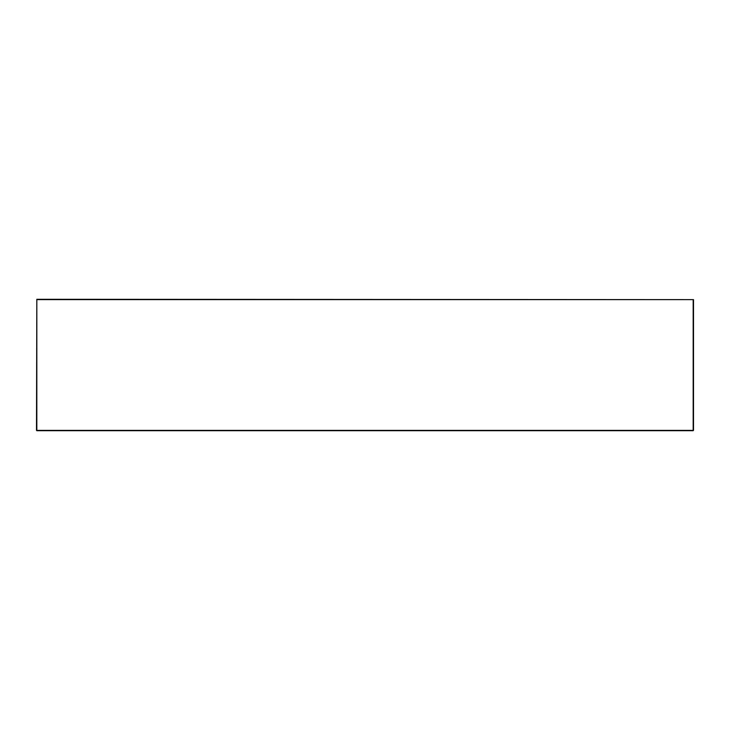 <?xml version="1.0" encoding="UTF-8"?>
<svg xmlns="http://www.w3.org/2000/svg" width="730" height="730" viewBox="0 0 730 730"><rect width="100%" height="100%" fill="white"/><g stroke="black" fill="none" stroke-linecap="round" stroke-linejoin="round"><path stroke-width="1.09" d="M36.5 430.371L36.828 299.3L693.5 299.629L36.828 299.3M693.5 430.371L693.5 299.629M36.828 430.7L693.171 430.7L36.828 430.7M36.828 299.629L693.171 299.629L693.171 430.371L36.828 430.371L36.828 299.629"/></g></svg>
